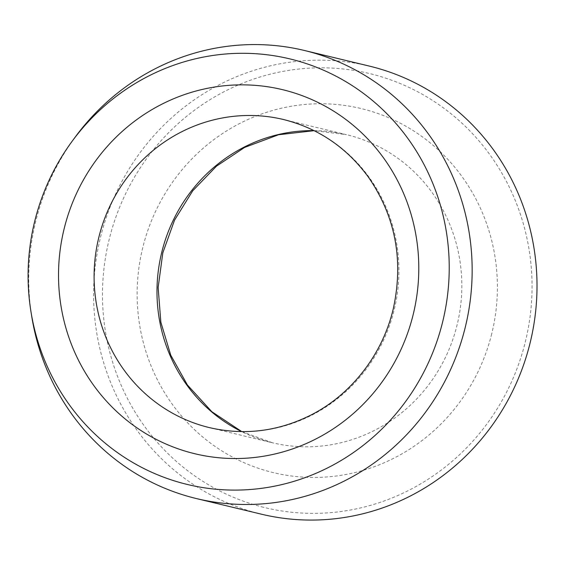 <?xml version="1.0" encoding="UTF-8"?>
<svg xmlns="http://www.w3.org/2000/svg" width="565" height="565" viewBox="0 0 565 565"><rect width="100%" height="100%" fill="white"/><g stroke="black" fill="none" stroke-linecap="round" stroke-linejoin="round"><path stroke-width="0.42" stroke-dasharray="2.83 2.12" d="M263.636 507.314A223.253 214.283 103.5 0 1 163.97 137.549A223.253 214.283 103.5 0 1 524.2 226.918A223.253 214.283 103.5 0 1 263.636 507.314M261.447 514.192A230.456 221.198 103.5 0 1 259.942 513.832A230.456 221.198 103.5 0 1 100.429 237.639A230.456 221.198 103.5 0 1 369.171 66.049M31.809 316.894A230.456 221.198 103.5 0 1 74.947 137.429M491.705 333.866A187.248 179.719 103.5 0 1 191.097 426.37A187.248 179.719 103.5 0 1 269.011 111.545A187.248 179.719 103.5 0 1 491.705 333.866M314.02 130.614A158.44 152.07 103.5 0 1 346.437 134.654A158.44 152.07 103.5 0 1 457.007 325.32A158.44 152.07 103.5 0 1 272.379 442.755A158.44 152.07 103.5 0 1 241.665 431.618M241.792 431.618L272.379 442.755L209.488 427.634A158.44 152.07 -76.5 0 0 394.116 310.199A158.44 152.07 -76.5 0 0 283.552 119.533L346.437 134.654L314.133 130.67"/><path stroke-width="0.85" d="M186.076 484.163A218.881 210.081 103.5 0 1 31.004 311.929A218.881 210.081 103.5 0 1 71.974 141.483A218.881 210.081 103.5 0 1 343.725 80.421A218.881 210.081 103.5 0 1 433.623 350.42A218.881 210.081 103.5 0 1 186.076 484.163M71.974 141.483L74.947 137.429A230.456 221.198 103.5 0 1 304.309 50.455L369.171 66.049A230.456 221.198 103.5 0 1 530.373 341.818A230.456 221.198 103.5 0 1 261.447 514.192L196.585 498.605A230.456 221.198 103.5 0 1 195.087 498.238A230.456 221.198 103.5 0 1 31.809 316.894L31.004 311.929M304.309 50.455A230.456 221.198 103.5 0 1 465.518 326.231A230.456 221.198 103.5 0 1 196.585 498.605M241.665 431.618A158.44 152.07 103.5 0 1 161.548 253.162A158.44 152.07 103.5 0 1 314.02 130.614M64.226 228.422A187.248 179.719 -76.5 0 0 286.921 450.743A187.248 179.719 -76.5 0 0 364.828 135.925A187.248 179.719 -76.5 0 0 64.226 228.422M98.924 236.968A158.44 152.07 -76.5 0 0 209.488 427.634C244.567 435.707 278.559 431.42 311.477 414.781C351.797 394.151 382.858 353.944 393.395 308.264C403.749 260.168 395.436 216.48 368.458 177.198C346.705 147.5 318.406 128.276 283.552 119.533A158.44 152.07 -76.5 0 0 98.924 236.968M241.792 431.618L211.882 411.758L187.382 384.956L170.764 355.216L160.841 322.198L158.143 287.5L162.819 252.838L174.536 220.159L192.722 190.801L216.466 166.174L244.603 147.43L278.545 134.745L314.133 130.67"/></g></svg>
